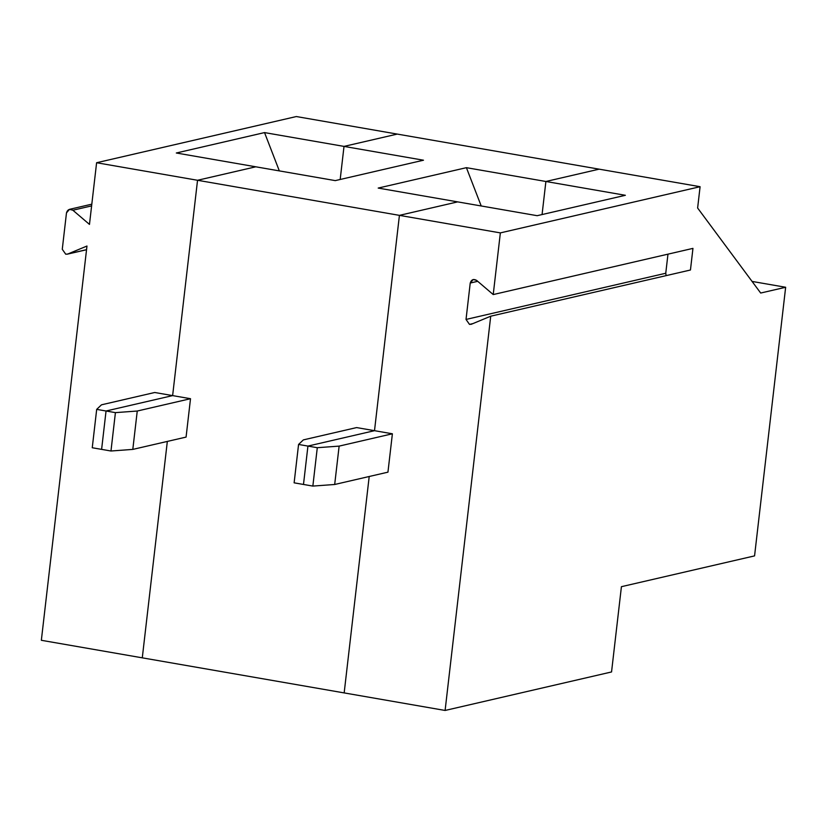 <?xml version="1.0" encoding="UTF-8"?>
<svg xmlns="http://www.w3.org/2000/svg" width="827" height="827" viewBox="0 0 827 827"><rect width="100%" height="100%" fill="white"/><g stroke="black" fill="none" stroke-linecap="round" stroke-linejoin="round"><path stroke-width="1.24" d="M67.804 254.003L65.746 254.23L67.804 254.003L86.969 246.032L41.35 640.294L142.285 657.837L167.333 441.422L142.285 657.837L41.35 640.294L86.969 246.032L67.804 254.003L86.546 249.671L67.225 254.189L86.546 249.723M397.28 134.088L296.335 116.545L96.604 162.733L197.539 180.276L255.801 166.806L176.316 152.995L264.537 132.589L344.011 146.4L397.28 134.088L344.011 146.4L340.186 179.48L344.011 146.4L264.537 132.589L176.316 152.995L255.801 166.806L197.539 180.276L172.626 395.606L106.052 410.998L101.607 449.371L106.052 410.998L172.626 395.606L197.539 180.276L96.604 162.733L296.335 116.545L397.28 134.088L344.011 146.4L423.496 160.211L335.276 180.617L255.801 166.806L197.539 180.276L399.42 215.361L374.507 430.681L307.933 446.084L303.488 484.457L307.933 446.084L374.507 430.681L399.42 215.361L457.672 201.881L399.42 215.361L197.539 180.276L255.801 166.806L335.276 180.617L423.496 160.211L344.011 146.4L397.28 134.088L599.151 169.163L545.892 181.485L542.067 214.565L545.892 181.485L599.151 169.163L397.28 134.088M89.471 224.406L96.604 162.733L89.471 224.406L72.869 210.223L91.611 205.892L72.869 210.223L89.471 224.406M65.746 254.23L62.273 249.278L66.48 212.88L69.478 209.345L72.869 210.223C69.747 208.528 67.618 209.417 66.48 212.88L62.273 249.278L65.746 254.23M154.742 392.494L172.626 395.606L154.742 392.494L101.483 404.817L96.687 409.375L106.052 410.998L96.687 409.375L92.252 447.748L101.607 449.371L92.252 447.748L96.687 409.375L101.483 404.817L154.742 392.494M279.33 170.889L264.537 132.589L279.33 170.889M481.211 205.975L466.407 167.674L378.197 188.07L457.672 201.881L378.197 188.07L466.407 167.674L545.892 181.485L466.407 167.674L481.211 205.975M369.204 476.507L344.166 692.912L142.285 657.837L167.333 441.422L142.285 657.837L344.166 692.912L369.204 476.507M101.607 449.371L106.052 410.998L172.626 395.606L197.539 180.276L172.626 395.606L190.51 398.707L186.075 437.09L132.806 449.402L110.973 451.004L101.607 449.371L110.973 451.004L132.806 449.402L137.251 411.029L115.418 412.632L110.973 451.004L115.418 412.632L106.052 410.998L101.607 449.371M340.186 179.48L344.011 146.4L340.186 179.48M356.623 427.58L374.507 430.681L356.623 427.58L303.364 439.892L298.568 444.45L307.933 446.084L298.568 444.45L294.123 482.834L303.488 484.457L294.123 482.834L298.568 444.45L303.364 439.892L356.623 427.58M190.51 398.707L172.626 395.606L106.052 410.998L115.418 412.632L137.251 411.029L190.51 398.707L137.251 411.029L132.806 449.402L186.075 437.09L190.51 398.707M466.025 319.439L469.498 324.391L472.899 323.605L469.498 324.391L466.025 319.439L470.232 283.041C471.369 279.578 473.499 278.699 476.621 280.384L493.223 294.567L500.356 232.894L399.42 215.361L457.672 201.881L537.157 215.692L625.367 195.296L545.892 181.485L599.151 169.163L700.087 186.706L697.626 208.022L760.685 293.037L697.626 208.022L700.087 186.706L500.356 232.894L493.223 294.567L692.954 248.379L690.452 270.005L490.721 316.193L471.555 324.163L469.498 324.391L471.555 324.163L490.721 316.193L445.102 710.455L490.721 316.193L690.452 270.005L692.954 248.379L493.223 294.567L476.621 280.384L473.23 279.505L470.232 283.041L466.025 319.439L665.756 273.251L466.025 319.439M666.107 275.639L665.756 273.251L667.968 254.158L665.756 273.251L666.107 275.639M303.488 484.457L307.933 446.084L374.507 430.681L399.42 215.361L374.507 430.681L392.391 433.793L387.946 472.165L334.687 484.488L312.854 486.08L317.289 447.707L307.933 446.084L303.488 484.457L312.854 486.08L303.488 484.457M542.067 214.565L545.892 181.485L542.067 214.565M344.166 692.912L445.102 710.455L344.166 692.912M785.65 287.269L754.565 555.889L621.418 586.684L754.565 555.889L785.65 287.269L760.685 293.037L785.65 287.269L752.074 281.428L785.65 287.269M611.546 671.958L445.102 710.455L611.546 671.958L621.418 586.684L611.546 671.958M470.976 324.349L471.555 324.163M477.706 281.314L470.232 283.041L477.706 281.314M334.687 484.488L339.132 446.115L317.289 447.707L312.854 486.08L334.687 484.488L387.946 472.165L392.391 433.793L374.507 430.681L307.933 446.084L317.289 447.707L339.132 446.115L392.391 433.793L339.132 446.115L334.687 484.488M545.892 181.485L625.367 195.296L537.157 215.692L457.672 201.881L399.42 215.361L500.356 232.894L700.087 186.706L599.151 169.163L545.892 181.485M69.478 209.345L91.807 204.176"/></g></svg>
